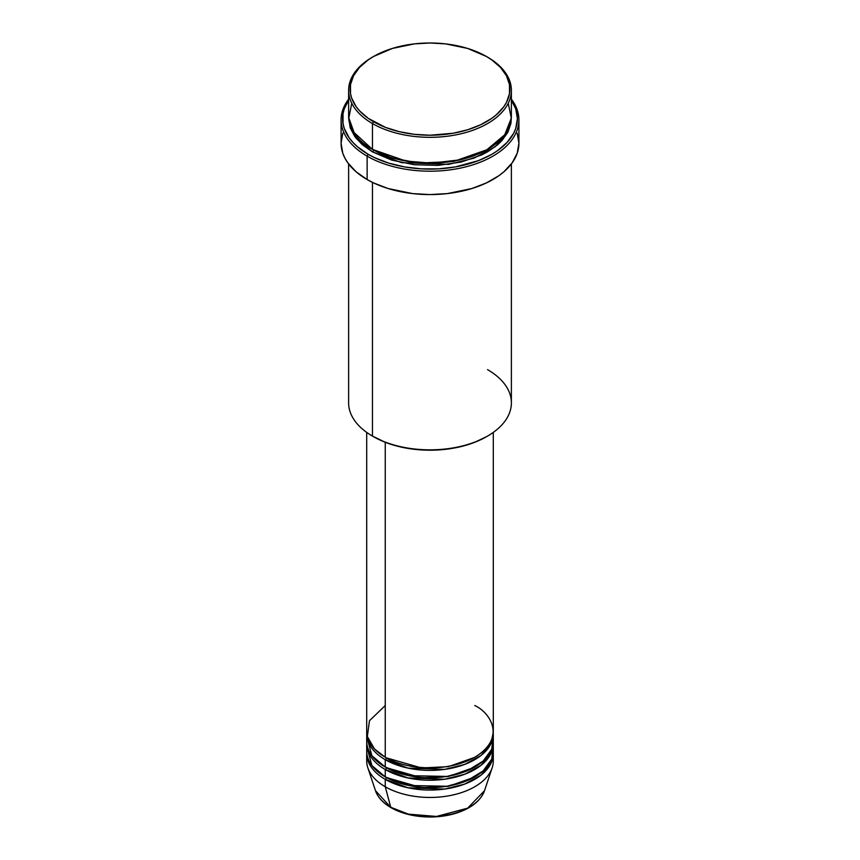 <?xml version="1.0" encoding="UTF-8"?>
<svg xmlns="http://www.w3.org/2000/svg" width="860" height="860" viewBox="0 0 860 860"><rect width="100%" height="100%" fill="white"/><g stroke="black" fill="none" stroke-linecap="round" stroke-linejoin="round"><path stroke-width="1.29" d="M492.963 757.219A63.296 36.539 180 0 1 492.146 767.84L484.513 790.684L467.646 808.163L436.525 816.441L408.392 814.13L390.741 807.271A1.505 0.871 120 0 0 391.02 807.669A1.505 0.871 -60 0 1 390.741 807.271A55.513 32.046 0 0 0 446.265 815.248A55.513 32.046 0 0 0 484.513 790.684C480.751 800.682 471.452 808.131 456.638 813.033C447.952 815.774 438.686 817.097 428.817 817C414.197 816.71 401.598 813.603 391.02 807.669C383.001 803.004 377.83 797.338 375.487 790.684A55.513 32.046 0 0 0 390.741 807.271L385.248 786.75L390.741 807.271L375.487 790.684L367.854 767.84A63.296 36.539 180 0 1 367.037 757.219M385.248 705.544L369.456 720.745L367.349 736.547L374.508 748.952L385.248 757.219A63.296 36.539 0 0 0 454.22 765.142A63.296 36.539 0 0 0 493.296 731.387L493.296 432.397M385.785 757.531L386.312 757.832A1.505 0.871 -60 0 1 385.248 759.681L385.248 767.066A63.296 36.539 0 0 0 454.22 774.989A63.296 36.539 0 0 0 493.296 741.223L493.296 733.838A63.296 36.539 180 0 1 454.22 767.604A63.296 36.539 180 0 1 385.248 759.681A63.296 36.539 180 0 1 366.704 733.838A63.296 36.539 180 0 1 366.747 732.612M367.037 737.536L371.864 755.671L385.248 767.066L385.248 759.681A1.505 0.871 120 0 0 386.312 757.832L421.561 767.948L448.49 766.647L474.215 757.531L448.49 766.647L421.561 767.948L386.312 757.832M385.785 767.367L386.312 767.679A1.505 0.871 -60 0 1 385.248 769.528L385.248 776.903A63.296 36.539 0 0 0 454.22 784.825A63.296 36.539 0 0 0 493.296 751.07L493.296 743.685A63.296 36.539 180 0 1 454.22 777.451A63.296 36.539 180 0 1 385.248 769.528A63.296 36.539 180 0 1 366.704 743.685A63.296 36.539 180 0 1 366.747 742.459M367.037 747.372L371.864 765.507L385.248 776.903L385.248 769.528A1.505 0.871 120 0 0 386.312 767.679L421.561 777.795L448.49 776.494L474.215 767.367L448.49 776.494L421.561 777.795L386.312 767.679M385.785 777.214L386.312 777.526A1.505 0.871 -60 0 1 385.248 779.364L385.248 786.75A63.296 36.539 0 0 0 454.22 794.672A63.296 36.539 0 0 0 493.296 760.917L493.296 753.532A63.296 36.539 180 0 1 454.22 787.287A63.296 36.539 180 0 1 385.248 779.364A63.296 36.539 180 0 1 366.704 753.532A63.296 36.539 180 0 1 366.747 752.296M370.198 743.341L369.606 744.771M351.762 103.264L348.73 118.562L353.234 131.773L372.455 149.403L372.455 123.56L373.53 121.711A79.862 46.107 180 0 1 373.519 56.502A79.862 46.107 180 0 1 486.47 56.502L467.646 48.44L445.577 43.881L430 43L414.423 43.881L392.353 48.44L373.53 56.502L368.263 59.856L359.566 67.37L353.567 75.723L350.514 84.592L350.514 93.632L351.665 98.105L356.212 106.758L359.566 110.843L368.263 118.368L385.624 127.452L399.438 131.709L414.423 134.332L430 135.224L453.188 133.236L467.646 129.774L480.665 124.754L491.737 118.368L496.403 114.724L503.788 106.758L506.433 102.501L509.486 93.632L509.486 84.592L506.433 75.723L500.434 67.37L491.737 59.856L486.47 56.502A79.862 46.107 180 0 1 486.481 56.502A79.862 46.107 180 0 1 486.47 121.711A79.862 46.107 180 0 1 373.53 121.711L372.455 123.56A81.377 46.977 0 0 0 487.545 123.56A81.377 46.977 0 0 0 487.545 57.125L487.545 57.125A81.377 46.977 180 0 1 511.377 90.343A81.377 46.977 180 0 1 461.143 133.741A81.377 46.977 180 0 1 372.455 123.56L372.455 149.403A81.377 46.977 0 0 0 461.143 159.584A81.377 46.977 0 0 0 511.377 116.175L511.377 90.343M487.545 369.639A81.377 46.977 180 0 1 487.545 436.084A81.377 46.977 180 0 1 372.455 436.084L373.53 436.697A79.862 46.107 0 0 0 486.481 436.697L474.376 442.438L460.562 446.695L445.577 449.318L430 450.21L414.423 449.318L399.438 446.695L385.624 442.438L372.455 436.084A81.377 46.977 0 0 0 461.143 446.265A81.377 46.977 0 0 0 511.377 402.867L511.377 163.927M367.134 156.165A88.913 51.331 0 0 0 480.202 162.239A88.913 51.331 0 0 0 511.377 99.19A88.913 51.331 180 0 1 518.913 119.873A88.913 51.331 180 0 1 464.024 167.291A88.913 51.331 180 0 1 367.134 156.165L367.134 179.547A88.913 51.331 0 0 0 464.024 190.673A88.913 51.331 0 0 0 518.913 143.244L517.204 153.263L512.141 162.895L503.928 171.763L498.725 175.816L486.405 182.933L471.914 188.523L447.35 193.597L430 194.575L412.649 193.597L388.086 188.523L373.595 182.933L367.134 179.547L367.134 156.165A88.913 51.331 180 0 1 341.087 119.873A88.913 51.331 180 0 1 348.623 99.19A88.913 51.331 0 0 0 367.134 156.165L368.198 154.327L367.134 156.165M511.377 100.222A87.397 50.46 180 0 1 477.859 160.863A87.397 50.46 180 0 1 368.198 154.327L374.551 157.649L388.795 163.142L404.63 166.926L421.432 168.861L438.568 168.861L455.37 166.926L478.558 160.594L491.802 154.327L497.564 150.65L507.077 142.427L513.635 133.289L515.721 128.484L517.398 118.637L515.721 108.801L511.377 100.222M373.53 150.016A1.505 0.871 -60 0 1 372.455 151.865L356.212 138.449L348.655 117.411L350.192 127.807L354.825 136.622L362.339 144.738L372.455 151.865A1.505 0.871 120 0 0 373.53 150.016L391.698 157.875L419.003 163.077L453.757 161.433L487.007 149.704L453.757 161.433L419.003 163.077L391.698 157.875L372.993 149.704M385.248 759.681L407.984 768.098L444.674 769.388L464.615 764.433L480.966 755.51L490.716 744.169L493.253 732.612A63.296 36.539 180 0 1 493.296 733.838M385.248 442.287L385.248 757.219L385.248 442.287M372.455 182.385L372.455 436.084L372.455 182.385M492.146 767.84A63.296 36.539 180 0 1 448.544 795.844A63.296 36.539 180 0 1 385.248 786.75L385.248 779.364A1.505 0.871 120 0 0 386.312 777.526L421.561 787.631L448.49 786.33L474.215 777.214L448.49 786.33L421.561 787.631L386.312 777.526M385.248 779.364L407.984 787.792L444.674 789.071L464.615 784.116L480.966 775.193L490.716 763.852L493.253 752.296A63.296 36.539 180 0 1 493.296 753.532M385.248 769.528L407.984 777.945L444.674 779.235L464.615 774.279L480.966 765.346L490.716 754.005L493.253 742.459A63.296 36.539 180 0 1 493.296 743.685M366.704 743.685L366.704 751.07A63.296 36.539 0 0 0 385.248 776.903L408.844 785.503L446.996 786.266L467.249 780.611L483.148 770.904L491.769 759.047L492.963 747.372M366.704 753.532L366.704 760.917A63.296 36.539 0 0 0 385.248 786.75A63.296 36.539 180 0 1 367.854 767.84M408.726 814.216L419.454 816.129L435.3 816.581M440.546 816.129L450.683 814.355M373.519 56.502L372.455 57.125A81.377 46.977 0 0 0 372.455 123.56A81.377 46.977 180 0 1 348.623 90.343A81.377 46.977 180 0 1 372.993 56.814M348.623 90.343L348.623 116.175A81.377 46.977 0 0 0 372.455 149.403L405.985 161.067L431.387 163.153L460.154 159.82L486.717 149.866L504.723 134.784L511.302 118.132L508.238 103.264M348.623 100.222L344.279 108.801L343.022 113.692L343.022 123.582L344.279 128.484L349.257 137.955L352.923 142.427L357.33 146.673L368.198 154.327A87.397 50.46 180 0 1 348.623 100.222M511.345 117.411L510.98 123.249L507.873 132.279L501.767 140.782L497.66 144.738L487.545 151.865L481.621 154.961L461.143 162.046L437.976 165.4L414.122 164.722L391.644 160.078L372.455 151.865L401.566 162.658L448.533 164.389L474.139 158.111L495.209 146.737L507.894 132.236L511.345 117.411M341.087 119.873L341.087 143.244A88.913 51.331 0 0 0 367.134 179.547L356.072 171.763L347.859 162.895L344.925 158.154L342.796 153.263L341.087 143.244L342.796 133.236M517.204 133.236L518.913 143.244L518.913 119.873M348.623 163.927L348.623 402.867A81.377 46.977 0 0 0 372.455 436.084L372.455 436.084M366.704 432.397L366.704 731.387A63.296 36.539 0 0 0 385.248 757.219C396.535 765.819 441.019 775.989 474.752 757.219C507.271 737.74 489.641 712.058 474.752 705.544M366.704 733.838L366.704 741.223A63.296 36.539 0 0 0 385.248 767.066L408.844 775.666L446.996 776.429L467.249 770.764L483.148 761.068L491.769 749.2L492.963 737.536M391.773 807.594A1.505 0.871 -60 0 1 391.02 807.669M487.545 436.084L486.481 436.697M491.769 751.64L491.597 749.619"/></g></svg>
